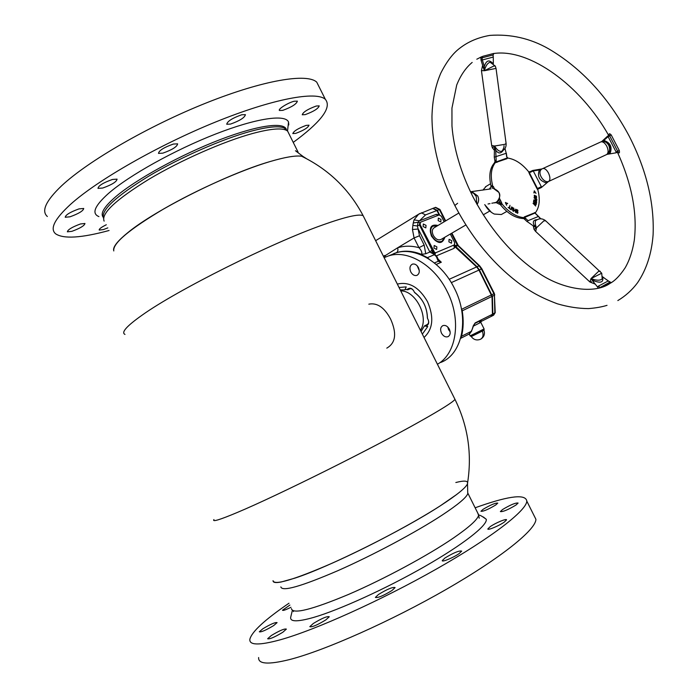 <?xml version="1.0" encoding="UTF-8"?>
<svg xmlns="http://www.w3.org/2000/svg" width="698" height="698" viewBox="0 0 698 698"><rect width="100%" height="100%" fill="white"/><g stroke="black" fill="none" stroke-linecap="round" stroke-linejoin="round"><path stroke-width="1.05" d="M113.783 250.948C112.518 243.454 129.235 229.406 163.917 208.807C197.316 189.542 240.88 170.233 269.978 161.578C286.494 156.727 297.549 155.043 303.141 156.535L306.309 158.568L301.615 156.23C295.586 155.357 285.037 157.137 269.978 161.578C227.757 173.689 154.877 210.142 127.734 232.704C118.084 240.54 113.364 246.298 113.573 249.98M273.049 580.876C273.119 582.638 275.841 583.005 281.215 581.992L294.888 578.145C328.531 567.247 403.269 530.052 440.517 505.675L456.605 494.542C462.835 489.769 466.439 486.244 467.416 483.976L467.651 482.554M440.691 362.463C462.617 354.436 469.937 317.895 454.224 287.951C441.468 261.898 415.013 246.551 395.967 252.885L390.662 255.049M384.118 257.641L388.664 255.861C407.719 249.535 434.235 265.013 447.06 291.241C461.744 319.405 456.666 353.851 437.419 364.243M424.026 337.466C432.987 329.177 434.156 317.267 427.534 301.711C419.254 287.428 409.342 281.521 397.808 283.99L397.363 284.138M410.79 271.95C409.281 268.102 409.857 265.484 412.527 264.097C414.848 263.626 416.819 264.786 418.434 267.596C419.943 271.435 419.376 274.044 416.732 275.44C414.394 275.928 412.413 274.768 410.79 271.95M419.28 270.649L417.195 265.79M441.468 333.138C440.002 329.508 440.499 326.987 442.977 325.582C445.455 324.963 447.584 326.158 449.346 329.177C450.812 332.798 450.315 335.31 447.872 336.733C445.376 337.37 443.239 336.174 441.468 333.138M450.158 331.829L448.552 329.639L447.75 326.996M413.87 291.127L413.87 291.171C412.597 289.024 411.113 288.274 409.438 288.928L408.696 288.51C410.651 287.751 412.378 288.623 413.87 291.127L414.429 292.253C422.814 298.753 427.167 307.434 427.473 318.297L428.04 319.422C429.165 322.144 428.86 324.108 427.132 325.329L426.53 325.634M425.579 325.39L427.255 324.509C428.738 323.462 429 321.778 428.031 319.448L428.04 319.422M406.777 289.574L408.696 288.51M427.473 318.297L427.368 318.009C427.097 307.373 422.848 298.892 414.621 292.558L414.429 292.253M425.588 325.347L426.024 325.146M410.345 288.658L407.798 289.792L405.032 289.365M420.405 330.233C429.427 317.677 415.781 290.473 400.748 290.9M422.36 334.133L427.734 326.568L424.436 325.94L421.051 331.515M427.734 326.568L425.963 325.207L424.436 325.94M399.029 287.48L406.236 286.895L404.91 289.879L400.242 289.897M386.788 348.136C395.722 343.006 396.988 333.321 390.601 319.073C384.441 307.495 377.182 302.522 368.823 304.171M280.84 586.896C282.114 591.878 301.126 586.477 337.849 570.685C372.933 555.207 416.191 532.103 441.878 515.272C457.74 504.811 466.36 497.622 467.756 493.704L467.721 492.055M273.049 580.675C274.087 585.657 293.727 579.864 331.951 563.286C368.492 547.049 413.713 522.985 440.517 505.675C457.068 494.917 466.063 487.597 467.512 483.714C468.384 480.721 464.493 480.32 455.838 482.51M284.967 127.429L285.735 128.956L284.479 128.144C279.305 125.649 268.154 126.67 251.027 131.215C222.549 138.911 180.285 157.399 148.595 176.245C115.746 196.461 100.713 210.43 103.496 218.134M104.124 221.126C100.905 213.605 115.877 199.628 149.032 179.185C181.035 160.112 223.918 141.301 252.728 133.458C269.969 128.851 281.181 127.786 286.355 130.264L287.602 131.067L289.103 134.077M295.882 151.065L298.081 152.12L287.602 131.067M477.624 512.777L478.619 515.281C477.606 519.591 469.135 527.217 453.22 538.167C427.647 555.608 384.179 579.052 348.86 594.295C311.858 609.764 292.698 614.537 291.398 608.621M293.343 610.881L293.448 611.605M319.213 87.084L316.761 82.19C307.312 72.985 263.853 79.965 206.512 102.842C149.25 125.631 88.053 160.976 61.529 185.869C45.867 200.832 41.138 211.049 47.351 216.511M293.239 142.392L297.845 138.954C322.493 120.152 331.663 106.951 325.364 99.352C316.281 90.888 273.171 98.671 215.9 121.88C158.725 145.018 97.319 180.145 70.454 204.435C54.592 219.024 49.654 228.822 55.648 233.83C63.588 239.117 81.396 238.009 109.071 230.497M295.751 133.37L292.82 133.58C293.71 131.093 298.159 128.362 306.16 125.378L309.022 125.178C308.123 127.664 303.7 130.395 295.751 133.37M305.244 114.612L302.234 114.769C303.141 112.038 307.818 109.124 316.281 106.017L319.213 105.878C318.305 108.609 313.646 111.514 305.244 114.612M282.786 110.354L279.488 110.485C277.507 109.342 288.021 102.702 294.163 101.245L297.374 101.14C296.537 104.063 291.668 107.134 282.786 110.354M230.497 124.087L226.728 124.235C227.417 121.243 232.417 118.084 241.735 114.769L245.417 114.647C244.728 117.639 239.754 120.789 230.497 124.087M102.711 188.032L97.99 188.373C98.409 185.712 103.234 182.745 112.448 179.465L117.072 179.142C116.653 181.794 111.863 184.761 102.711 188.032M70.027 216.799L65.219 217.253C65.629 214.853 70.228 212.061 79.014 208.885L83.725 208.458C83.315 210.848 78.752 213.632 70.027 216.799M71.929 231.317L67.366 231.823C67.819 229.633 72.191 227.016 80.479 223.962L84.955 223.482C84.51 225.663 80.165 228.281 71.929 231.317M107.815 227.88L103.374 229.581L99.238 230.078C98.854 229.066 101.21 227.295 106.305 224.756M162.809 153.159L158.49 153.386C159.013 150.489 163.986 147.374 173.409 144.041L177.632 143.84C177.109 146.728 172.162 149.834 162.809 153.159M258.635 657.533C258.077 664.121 268.329 664.81 289.382 659.61C324.753 650.606 391.377 620.984 446.467 589.243C501.67 557.484 536.055 529.468 535.907 519.295L534.101 515.682M288.989 603.22C264.856 619.702 251.812 631.699 249.867 639.228C249.064 645.301 259.08 645.528 279.907 639.9C314.903 630.224 381.291 600.35 436.477 569.001C491.776 537.608 526.554 510.5 526.816 501.147C525.786 494.044 510.395 495.606 480.643 505.849L475.137 507.786M495.685 505.02C488.181 509.47 483.26 511.555 480.939 511.268L483.077 509.322C490.537 504.898 495.44 502.83 497.761 503.11L495.685 505.02M290.953 607.277C285.735 609.886 282.908 610.863 282.498 610.226L289.888 605.07M282.821 632.248C274.602 637.195 269.541 639.368 267.639 638.757L271.269 635.564C279.436 630.652 284.47 628.497 286.372 629.107L282.821 632.248M325.861 619.868C317.267 625.094 311.919 627.354 309.816 626.656L313.315 623.48C321.848 618.306 327.17 616.064 329.264 616.753L325.861 619.868M392.049 590.456C383.281 595.795 377.723 598.116 375.384 597.401L378.508 594.469C387.216 589.173 392.747 586.878 395.085 587.576L392.049 590.456M459.083 553.61C453.534 557.597 441.686 562.492 442.27 560.581L444.949 558.007C453.569 552.781 459.144 550.478 461.683 551.097L459.083 553.61M504.261 522.104C499.07 525.838 487.291 530.716 487.841 528.918L490.179 526.676C495.379 522.968 507.018 518.143 506.53 519.914L504.261 522.104M516.005 505.029C508.092 509.758 502.874 511.948 500.37 511.582L502.516 509.557C510.386 504.855 515.578 502.682 518.091 503.049L516.005 505.029M273.668 625.582C265.886 630.224 261.104 632.301 259.316 631.795L262.814 628.802C270.545 624.187 275.3 622.136 277.089 622.633L273.668 625.582M103.068 217.052C100.242 213.318 104.299 206.678 115.214 197.141C135.552 179.578 180.791 154.659 220.097 139.626C259.481 124.514 286.04 121.513 286.477 130.325M98.924 216.598C91.412 213.605 94.579 205.91 108.408 193.503C129.095 175.416 174.805 149.922 215.595 134.033C256.471 118.075 285.569 114.001 288.536 122.071L288.789 124.933M292.34 610.427L290.804 616.823C289.434 621.909 297.008 622.119 313.533 617.451C339.359 609.947 386.352 588.519 424.785 566.506C463.306 544.466 487.37 525.472 486.305 519.347L483.382 517M479.046 517.366L478.749 515.927M444.181 237.617L442.157 241.15C438.501 242.73 435.107 240.976 431.992 235.889C430.081 231.535 430.352 228.307 432.777 226.204L437.262 225.899M465.863 224.974L441.092 239.414C438.274 240.636 435.665 239.283 433.275 235.366C431.8 232.024 432.01 229.537 433.877 227.914L434.191 227.731M482.37 331.096L471.281 336.567C473.619 339.743 476.647 340.659 480.355 339.333C483.06 337.806 483.731 335.057 482.37 331.096L483.976 330.25C485.136 333.949 484.115 336.881 480.913 339.054M444.896 237.198C442.235 244.597 437.759 244.23 431.46 236.107C428.808 227.452 430.98 223.91 437.978 225.471M473.401 326.097L480.983 322.293L480.678 321.699M479.16 321.307L480.215 320.775M472.04 329.77L473.261 325.809L475.146 322.921L492.448 314.274L491.017 316.517L479.622 322.223M434.392 262.954L438.274 261.279L441.311 262.239L438.632 260.223L438.274 261.279L436.311 256.55L436.904 256.506M433.964 248.069L434.191 245.487L436.869 246.865L436.643 249.439L433.964 248.069M423.119 226.527L423.328 223.997L426.042 225.375L425.824 227.906L423.119 226.527M438.152 220.594L438.344 218.099L440.996 219.469L440.804 221.964L438.152 220.594M448.884 241.857L449.084 239.309L451.702 240.679L451.493 243.218L448.884 241.857M435.343 254.988L429.837 252.057L432.045 249.98L419.446 224.948L420.1 224.555L434.671 252.563L434.924 254.866M393.48 253.749L396.403 252.711C406.166 249.884 416.505 251.533 427.403 257.649L429.183 259.194M438.553 260.022L436.861 256.454L435.203 254.892M434.331 254.02L434.845 253.13L454.215 244.954M434.601 254.91L433.859 254.116L434.147 252.153M434.575 254.508L435.273 252.955M453.761 245.565L454.956 246.787L454.093 248.34L436.363 255.861M473.261 325.809L475.146 322.921L474.117 324.936M471.639 330.25L471.377 331.297L471.621 330.267M473.427 326.045L472.023 329.84M461.343 308.516L462.224 310.819C463.69 319.92 463.463 328.409 461.544 336.262L460.732 337.972M492.448 314.274L492.011 296.423L478.959 270.082L476.638 266.933L454.956 246.787M454.276 244.937L454.093 248.34M383.621 256.663L397.598 247.807C398.279 250.163 397.869 251.786 396.385 252.676L393.899 253.583M419.751 222.662L419.446 224.948L417.439 225.995L412.858 225.393L413.251 223.011L418.05 222.217L417.439 225.995L419.489 235.758L414.08 237.948L412.466 229.52L418.242 229.014L429.837 252.057L425.754 253.767L424.175 245.068L418.966 247.668C421.592 250.661 422.412 252.885 421.418 254.351C412.684 250.879 404.474 250.277 396.787 252.554L393.524 253.732M432.699 208.44L436.896 210.534L439.129 214.949M413.251 223.011L414.062 219.853L419.568 220.83L436.311 214.321L439.051 214.984M419.69 222.688L418.05 222.217L425.518 214.914L436.896 210.534M412.466 229.52L412.858 225.393M425.754 253.767L421.418 254.351M397.598 247.807L414.08 237.948L418.966 247.668C411.366 245.652 404.247 245.696 397.598 247.807M385.549 256.986L384.86 255.424L383.429 256.279M483.775 318.611L490.581 315.208M454.494 245.364L455.297 246.647M481.707 321.176L491.017 316.517M434.671 252.563L435.822 252.702L454.45 244.841L454.634 242.59L450.315 234.039M444.137 221.798L441.328 216.24L439.164 214.94L420.475 222.226L420.1 224.555M434.976 254.857L433.877 254.124M433.859 254.116L433.057 253.732L433.79 251.708M432.725 250.294L433.17 250.512L431.504 252.894L432.725 250.294L432.045 249.98M474.989 323.366L481.245 320.26M477.86 321.944L474.989 323.375M433.1 208.283L437.314 210.377L439.592 214.871M454.642 244.675L455.707 246.473L477.048 266.749L479.369 269.899L492.413 296.231L492.849 314.074L491.095 316.473M490.45 315.287L484.176 318.41M433.493 252.484L433.013 251.533M432.594 251.908L433.24 253.182M433.659 254.011L433.903 254.5M434.505 252.798L434.557 253.357M493.032 55.229L493.277 57.053L492.997 54.959L482.048 57.829L482.737 56.32L493.818 53.423L493.163 55.063L493.818 53.423M609.223 135.238C608.918 133.362 609.581 133.274 611.23 134.976L619.283 150.498C619.737 153.019 619.3 153.569 617.966 152.129M470.452 191.741L472.066 191.81L477.746 195.99C479.098 198.974 478.872 201.792 477.066 204.47M470.461 191.758L489.315 189.114M495.51 202.638L495.833 202.464C499.532 199.977 500.545 196.627 498.887 192.404L493.495 188.46C500.606 191.496 501.696 195.981 496.767 201.923L495.833 202.464L499.498 204.27L500.196 203.197L497.63 201.984L494.777 202.917M600.559 142.043L600.891 141.886C602.924 141.476 604.878 142.907 606.754 146.161C608.499 150.035 608.516 152.792 606.806 154.433L609.764 151.614M542.486 168.68L542.782 168.55C544.702 168.209 546.595 169.701 548.48 173.034C550.268 176.987 550.382 179.761 548.811 181.349L548.488 181.506M496.034 68.395L484.368 70.734L484.316 66.519C486.201 60.482 488.966 59.374 492.605 63.178M483.147 66.615L484.351 70.734L493.687 66.074L495.24 65.97L496.042 68.474L506.094 143.439M494.428 149.468L494.594 146.013L492.448 147.932L494.385 150.253M602.54 277.019C603.805 282.088 601.074 283.405 594.347 280.962L590.988 278.598L598.552 271.374L600.263 271.243M533.15 225.716L536.448 227.888L533.638 226.161M533.953 226.361L527.4 221.711M535.863 220.516L535.706 220.655C534.886 221.947 535.139 224.355 536.457 227.871L533.804 224.66C532.591 221.528 533.7 219.861 537.128 219.661M545.74 220.873L543.882 220.83L536.457 227.871M491.828 203.249L495.859 202.455M497.578 201.277L497.63 201.984M600.995 141.834L603.814 140.403C610.2 142.601 612.347 146.746 610.27 152.862L548.707 181.41M541.369 187.535L548.454 181.532M542.233 168.811L542.058 168.907C536.212 172.048 543.847 183.871 548.811 181.349L545.888 182.736C539.275 180.529 537.094 176.28 539.345 169.989L542.163 168.855M480.931 58.335L481.018 60.107L482.335 59.949L482.048 57.829L480.861 57.873M503.171 150.375C500.684 153.874 498.189 153.787 495.693 150.087L494.612 146.013L504.741 144.346L506.111 143.561C506.338 147.165 504.811 149.738 501.53 151.283L501.53 151.283C502.132 151.387 502.953 149.991 504 147.086L504.026 145.69M484.813 204.627C487.317 209.103 490.467 212.236 494.28 214.05L501.33 214.53L506.853 211.407M484.709 204.645L491.348 212.314M513.754 208.091L513.623 211.433L514.016 210.281L515.299 210.971L515.595 212.497L515.726 209.147L515.316 210.578L514.033 209.889L513.754 208.091M490.005 203.607L488.042 203.991M486.14 186.392L482.894 190.118M533.996 213.466L534.642 212.558M529.25 172.074L530.314 171.717L529.363 172.711L533.255 170.931L541.343 186.706L537.032 188.696L537.931 190.118C540.252 199.41 539.502 206.835 535.68 212.384L524.224 216.965L523.919 217.828L525.315 218.832L524.329 218.849M535.183 212.681L534.249 213.352M535.89 220.489L535.706 220.655C538.943 218.221 542.198 218.204 545.461 220.62L601.72 273.197M535.436 231.239L534.066 229.398L536.457 227.88L535.706 231.5L589.714 281.817M593.501 282.053L590.979 278.615L589.95 282.036L591.468 281.678M602.2 278.834L601.728 273.206L590.997 278.598C596.502 280.631 600.236 280.709 602.2 278.834L602.278 278.554M481.454 70.681L491.689 145.516L494.603 146.013C497.002 149.965 499.306 151.719 501.53 151.283M529.651 172.205L528.325 171.368C521.956 163.69 515.141 159.266 507.9 158.088L506.835 156.893M507.35 157.844L507.036 158.664L494.359 162.966L495.493 160.427L495.484 162.137L495.868 161.395L496.234 161.919L495.693 150.087M494.411 157.12L506.207 153.298L506.696 156.884M507.036 158.664L506.853 158.08L496.575 161.796L496.592 162.442M495.493 160.427L495.868 161.395M491.122 186.392C488.644 176.158 489.717 168.349 494.359 162.966L495.03 161.5M494.995 161.413L494.271 157.216M494.603 146.013L494.524 150.122M495.327 66.136L490.144 62.235C487.623 62.942 485.695 65.769 484.368 70.725L483.129 67.043M482.58 65.533L481.445 70.603L484.342 70.734M530.314 171.717L528.84 171.821L529.389 172.502M606.963 154.371L616.055 152.81L616.098 151.963L608.133 136.616L603.814 140.403M616.09 152.792L617.355 152.208L617.66 151.239L609.694 135.901L608.813 135.621M616.098 151.963L619.283 150.498M617.713 151.457L618.096 152.155L617.381 152.199M607.513 136.215L608.133 136.616L611.23 134.976M491.052 188.844L489.42 189.097M491.409 186.375L492.491 185.04C490.24 175.442 491.183 167.974 495.31 162.643M492.491 185.04L492.238 186.279L490.93 186.436M492.518 185.694L494.524 188.669M492.648 188.381L491.837 186.785L493.146 186.584L492.238 186.279M499.349 198.764L502.377 204.435L500.108 204.348C507.254 213.178 514.792 217.898 522.706 218.5L523.36 217.602L523.919 217.828M500.815 201.635L501.609 202.586M501.216 202.429L501.478 202.944L500.196 203.197L498.616 200.082M499.899 204.191L501.478 202.944M598.901 288.091L600.175 287.742M598.596 288.169L597.54 287.183L598.404 286.119L599.957 287.559L609.782 282.228M609.581 282.533L609.494 283.702M608.481 281.032L611.204 282.646M608.822 283.03L609.214 283.388L604.494 286.163M590.979 278.615L593.64 281.992M538.586 216.397L528.046 220.664L524.591 217.444L534.965 213.056L540.627 218.797M535.994 214.007L534.965 213.056M524.591 217.444L525.315 218.832M523.884 218.622L522.706 218.5L523.692 218.518M523.36 217.602C516.04 216.729 509.043 212.34 502.377 204.435M494.899 162.407L495.406 161.953M529.791 173.558L529.424 172.834M529.363 172.711L537.451 188.512L538.9 188.451L537.984 189.114L537.285 188.591M530.009 173.977L529.581 174.16L528.779 172.275M505.858 202.978L506.617 205.221M505.5 202.446L507.498 203.711M505.396 202.621L506.626 205.256L505.832 202.909L507.69 203.441L505.396 202.621M517.864 210.255L516.982 209.636L516.11 210.307L517.654 212.462L517.122 212.768L516.311 212.079L517.166 213.204L518.012 212.576L516.468 210.395L517.026 210.072L517.899 210.84L517.864 210.255M513.004 207.864L511.634 206.931L510.927 209.653L511.791 207.419L512.306 207.489L512.794 210.918L513.004 207.864M535.497 197.996L536.561 198.119L536.457 196.208L534.293 195.248L534.389 197.159L535.497 197.996M536.666 201.897L533.865 199.881L533.569 201.6L534.136 200.474L535.183 201.225L534.965 202.49L535.514 201.469L536.273 202.01L536.378 203.615L536.666 201.897M533.054 203.31L535.689 206.032L533.604 203.868L536.081 204.758L536.221 204.305L533.473 201.94L535.75 204.278L533.054 203.31M535.253 200.152L536.579 200.858L536.867 199.48L534.031 197.761L535.043 198.782L535.253 200.152M534.336 190.807L533.848 192.875L534.563 191.331L535.977 193.355L534.336 190.807M509.54 208.109L509.976 205.334L509.191 207.812L508.161 207.385L510.351 209.234L509.54 208.109M536.5 200.902L536.814 199.506L534.022 197.822M536.273 200.466L535.445 200.012L535.34 199.026L536.439 199.689L536.273 200.466M517.846 210.787L516.363 209.636M516.319 212.157L517.497 212.803M516.581 210.054L517.741 211.913L517.715 213.23M536.317 197.717L534.275 196.173L535.383 195.789L536.256 196.417L536.317 197.717M534.24 195.283L536.413 196.234L536.553 198.119M536.361 197.7L535.418 197.604L534.45 195.693M533.857 199.942L536.614 201.931L536.334 203.589M534.127 200.535L533.865 201.809M535.506 201.521L535.261 202.699M533.036 203.354L535.61 204.226M533.7 203.947L535.654 206.006M533.455 201.992L536.047 204.741M534.546 191.418L534.136 192.936M534.328 190.851L535.898 193.337M511.555 206.974L512.951 207.891L512.751 210.892M511.809 207.411L511.241 209.862M124.986 334.421C120.911 332.527 126.652 326.079 142.2 315.095C177.135 290.098 271.313 243.044 322.572 224.992C345.519 216.816 359.034 213.719 363.135 215.682L364.243 217.898M213.937 519.565C212 522.191 219.809 519.818 237.355 512.437C276.975 495.894 372.54 448.291 420.179 421.356C441.537 409.325 453.142 401.996 454.983 399.378L454.52 398.445M427.132 325.329L427.255 324.509M484.089 328.924L484.063 329.604L472.886 335.214L470.757 336.218L470.138 335.869L484.089 328.924L480.8 322.389M442.802 240.609L441.808 241.552C438.353 243.14 434.959 241.316 431.634 236.055C429.715 231.5 429.924 228.263 432.254 226.318L433.973 225.655M438.335 259.368L441.311 262.239L436.189 264.455M436.311 256.55L434.636 254.945M427.403 257.649L434.304 254.735M434.871 254.761L435.517 252.885M460.619 338.364L469.152 334.037L471.377 331.297L461.544 336.262M492.011 296.423L462.224 310.819M491.505 294.888L461.71 309.24M478.959 270.082L451.292 282.629M476.638 266.933L449.18 279.296M421.313 212.785L425.518 214.914M437.759 215.49L436.311 214.321M414.062 219.853L418.556 214.251L419.891 213.448M419.489 235.758L424.175 245.068M437.314 210.377L439.4 209.575L435.194 207.489M439.897 209.461L439.4 209.575L445.245 221.144M451.432 233.385L457.251 244.911L455.201 245.783M455.707 246.473L457.757 245.6L479.081 265.842L477.048 266.749M457.731 244.762L457.251 244.911L457.757 245.6L458.377 245.626M479.369 269.899L481.393 268.974L479.081 265.842L479.605 265.772L458.289 245.548L451.859 233.141M481.856 268.8L481.393 268.974L493.922 293.727L491.907 294.696M491.418 316.316L493.416 315.313L494.847 313.079L494.42 295.263L492.413 296.231M494.803 294.853L494.42 295.263L493.922 293.727L494.367 293.518L481.856 268.791L479.683 265.842M495.231 312.599L492.849 314.074M607.033 305.34C602.016 306.919 595.839 308.01 588.51 308.603C578.406 308.533 568.024 306.928 557.353 303.805C540.226 297.331 531.344 292.026 520.045 284.138C493.661 264.498 471.918 238.288 454.834 205.509L457.618 203.266M476.786 203.964L476.245 196.47L473.776 193.39L470.565 191.967M600.708 141.973L601.659 141.607C604.59 141.066 606.946 142.305 608.735 145.306C610.357 149.224 609.72 152.269 606.815 154.433L606.798 154.441M548.803 181.358L548.366 181.576M528.046 220.664L527.234 221.737M598.404 286.119L608.342 280.901L602.549 276.862M491.837 186.785L491.305 186.392L489.342 189.106M541.343 186.706L541.334 187.553L537.984 189.114M532.661 170.495L533.255 170.931L539.345 169.989M481.158 60.045L482.309 59.749M493.277 57.053L482.335 59.949L484.316 66.519M506.207 153.298L504.994 148.447M497.089 161.613L497.273 162.198M493.329 63.684L493.268 56.983M494.158 188.582L493.416 186.506M499.489 198.415L501.077 201.539M592.75 281.032L597.689 287.148M537.032 188.696L529.581 174.16M467.416 483.976C472.241 454.372 468.096 426.181 454.983 399.378L363.135 215.682C349.183 189.254 328.679 169.431 301.615 156.23M448.386 336.471L447.872 336.733M417.282 275.195L416.732 275.44M395.967 252.885L388.664 255.861M295.455 150.742L303.141 156.535M467.756 493.704L467.512 483.714M284.479 128.144L286.355 130.264M467.739 492.936L478.68 514.897M479.221 518.195L478.619 515.281M316.761 82.19L325.364 99.352M535.907 519.295L526.816 501.147M287.524 131.006L288.536 122.071M486.305 519.347C482.152 516.197 479.596 514.801 478.636 515.176M440.525 242.101L441.738 241.395M489.734 211.058L483.252 214.836M458.822 213.038L433.877 227.914M431.582 226.92L432.777 226.204M484.063 329.604L483.976 330.25M432.725 251.699L433.528 251.236M434.278 253.679L434.845 253.13M454.058 245.059L453.787 245.731M471.778 330.878L469.632 333.801M375.637 240.697L418.556 214.251L433.092 208.292M470.792 336.218L471.281 336.567M470.138 335.86L469.204 334.019M445.664 220.882L439.888 209.444L435.596 207.332L433.51 208.126M494.367 293.518L495.222 312.669L493.565 315.234M494.332 53.432C529.721 48.624 580.649 85.287 608.796 135.621M481.803 56.669L476.795 59.217M454.764 205.378C439.661 175.032 432.062 145.358 431.966 116.357C432.411 100.311 435.334 85.959 440.735 73.281C446.633 61.572 453.054 53.153 460.026 48.022C468.279 41.636 478.217 37.422 489.848 35.397C510.648 33.914 530.166 38.346 548.41 48.694C581.373 67.994 608.281 97.101 629.125 136.005C646.374 169.701 654.366 202.577 653.11 234.624C651.723 253.374 646.54 269.419 637.553 282.742C632.135 290.01 625.556 295.952 617.835 300.576M609.86 151.44L609.764 151.623C611.553 144.722 608.848 141.389 601.659 141.607L607.548 136.197L609.293 135.072L609.563 135.77M533.255 225.908L534.049 229.354M617.425 152.173C631.838 183.844 637.457 213.239 634.281 240.365C632.571 251.097 629.509 260.267 625.111 267.892C619.937 275.623 614.964 280.753 610.183 283.301C593.85 294.949 560.869 288.85 538.018 272.586C511.852 254.735 490.075 229.293 472.686 196.269C460.636 171.987 453.735 148.552 451.964 125.945L451.946 108.138L456.701 85.034C460.636 75.271 465.802 67.741 472.18 62.427M602.549 276.731L609.93 282.201L611.387 282.533M483.452 68.038L481.018 60.107M490.511 183.749L485.459 186.802M594.827 283.964L589.95 282.036M492.395 147.819L491.706 145.646M506.844 156.919L506.347 153.211M494.271 157.198L494.446 148.77M480.337 57.323L480.739 58.091M600.891 141.886L542.058 168.907L532.687 170.478L529.546 171.917M535.549 213.422L540.802 218.797M524.015 218.736L527.208 221.711"/></g></svg>
